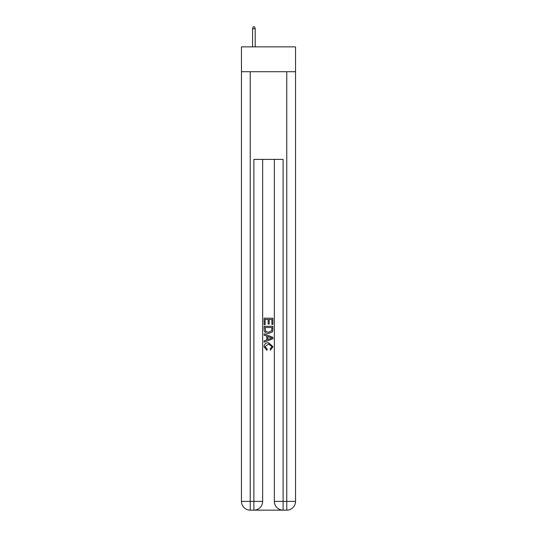 <?xml version="1.0" encoding="UTF-8"?>
<svg xmlns="http://www.w3.org/2000/svg" width="537" height="537" viewBox="0 0 537 537"><rect width="100%" height="100%" fill="white"/><g stroke="black" fill="none" stroke-linecap="round" stroke-linejoin="round"><path stroke-width="0.81" d="M295.538 71.716L295.538 46.873L241.462 46.873L241.462 71.716L295.538 71.716L295.538 501.383L286.765 501.383L286.765 71.716M254.545 510.15L282.455 510.15M283.113 510.15L283.113 501.383L274.347 501.383A8.767 8.767 0 0 0 283.113 510.15L286.765 510.15L286.765 501.383L283.113 501.383L283.113 159.402L253.887 159.402L253.887 501.383L241.462 501.383L241.462 71.716M262.653 159.402L262.653 501.383A8.767 8.767 0 0 1 253.887 510.15L250.235 510.15A8.767 8.767 0 0 1 241.462 501.383M274.347 501.383L274.347 159.402M286.765 510.15A8.767 8.767 0 0 0 295.538 501.383M264.117 324.603L264.117 318.193L272.883 318.193L272.883 324.375L271.87 324.375L271.87 319.434L269.171 319.434L269.171 324.039L268.164 324.039L268.164 319.434L265.13 319.434L265.13 324.603L264.117 324.603M264.117 329.429L264.117 326.288L272.883 326.288L272.756 330.839L272.131 332.114L268.547 333.484C265.741 333.497 264.264 332.141 264.117 329.429M265.13 327.523L265.748 331.403L268.567 332.249L271.688 330.752L271.87 327.523L265.13 327.523M264.117 335.169L264.117 333.86L272.883 337.337L272.883 338.733L264.117 342.217L264.117 340.901L266.815 339.908L266.815 336.169L264.117 335.169M270.252 337.437L267.829 336.538L267.829 339.532L271.87 338.035L270.252 337.437M265.016 346.654L267.211 349.11L266.923 350.346L264.003 346.768C264.238 344.076 265.761 342.72 268.567 342.7L272.997 346.741L270.447 350.124L270.185 348.882L271.984 346.68L268.567 343.942L265.016 346.654M255.203 46.873L255.203 28.75L252.571 28.75L252.571 46.873M252.571 28.75L253.155 26.85L254.619 26.85L255.203 28.75M250.235 71.716L250.235 510.15M262.653 501.383L253.887 501.383L253.887 510.15"/></g></svg>

